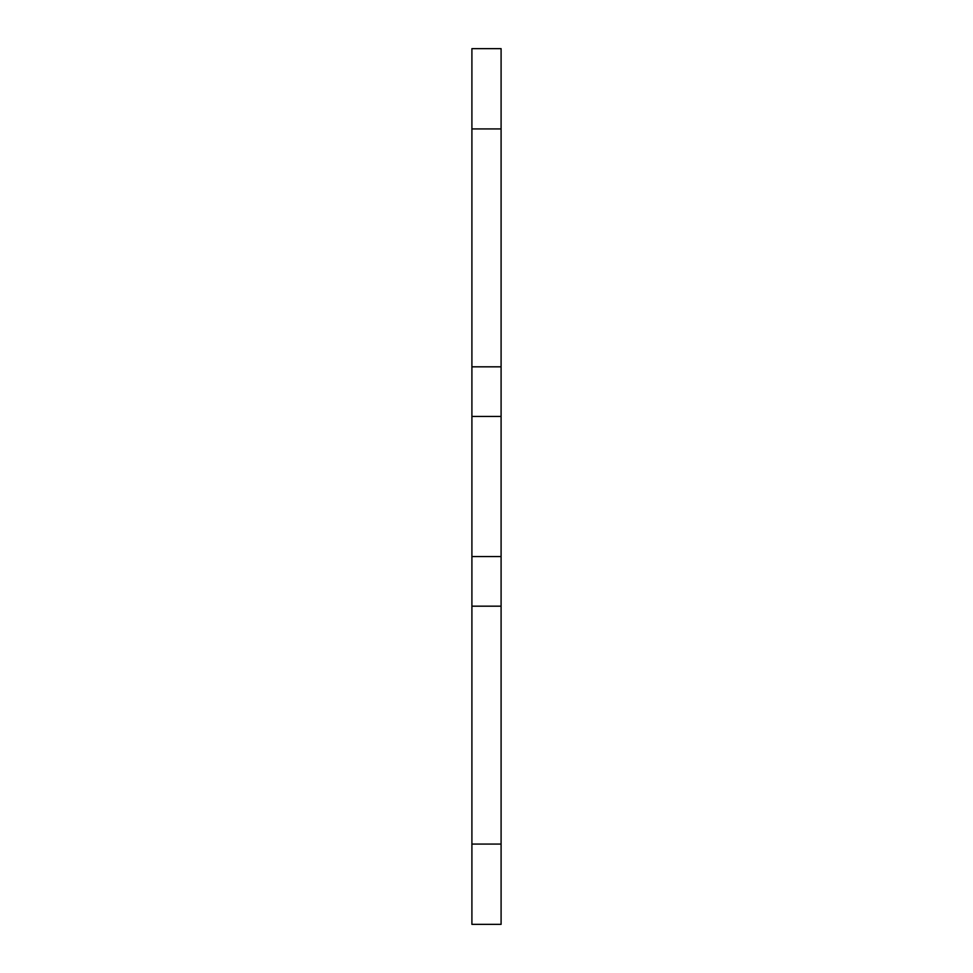 <?xml version="1.0" encoding="UTF-8"?>
<svg xmlns="http://www.w3.org/2000/svg" width="973" height="973" viewBox="0 0 973 973"><rect width="100%" height="100%" fill="white"/><g stroke="black" fill="none" stroke-linecap="round" stroke-linejoin="round"><path stroke-width="1.46" d="M501.095 128.923L501.095 48.65L471.905 48.65L471.905 366.821L501.095 366.821L501.095 128.923L471.905 128.923M501.095 366.821L501.095 606.179L471.905 606.179L471.905 924.35L501.095 924.35L501.095 606.179M471.905 606.179L471.905 366.821M501.095 556.556L471.905 556.556M501.095 416.444L471.905 416.444M501.095 844.077L471.905 844.077"/></g></svg>
